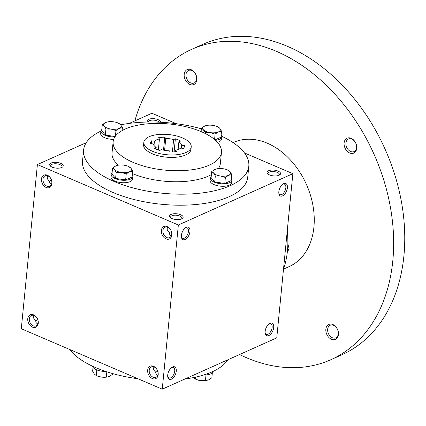 <?xml version="1.0" encoding="UTF-8"?>
<svg xmlns="http://www.w3.org/2000/svg" width="426" height="426" viewBox="0 0 426 426"><rect width="100%" height="100%" fill="white"/><g stroke="black" fill="none" stroke-linecap="round" stroke-linejoin="round"><path stroke-width="0.64" d="M167.828 227.298A5.698 4.132 -114.1 0 0 164.995 227.228A5.698 4.132 -114.1 0 0 163.552 234.119A5.698 4.132 -114.1 0 0 169.655 237.628A5.698 4.132 -114.1 0 0 171.651 232.532A5.698 4.132 -114.1 0 0 167.828 227.298M167.642 227.223C166.715 229.113 167.226 230.817 169.175 232.335C169.276 234.14 170.017 235.274 171.38 235.754M282.56 184.373A5.698 3.083 -66.8 0 1 284.504 184.165A5.698 3.083 -66.8 0 1 285.835 187.797A5.698 3.083 -66.8 0 1 283.599 193.058A5.698 3.083 -66.8 0 1 280.015 194.639A5.698 3.083 -66.8 0 1 278.822 193.09M181.598 218.932A5.698 2.428 5.6 0 0 181.95 218.208A5.698 2.428 5.6 0 0 179.857 216.051A5.698 2.428 5.6 0 0 173.946 215.247A5.698 2.428 5.6 0 0 170.608 217.095A5.698 2.428 5.6 0 0 170.815 217.872M180.651 214.741A6.805 2.897 5.6 0 0 172.179 214.038A6.805 2.897 5.6 0 0 170.272 217.43A6.805 2.897 5.6 0 0 176.092 219.539A6.805 2.897 5.6 0 0 182.216 218.602A6.805 2.897 5.6 0 0 180.651 214.741M171.422 231.595L169.186 232.527M160.65 122.257A6.805 2.897 5.6 0 0 158.153 119.679A6.805 2.897 5.6 0 0 149.984 118.902A6.805 2.897 5.6 0 0 147.487 122.044M159.122 122.182A5.698 2.428 5.6 0 0 157.364 120.984A5.698 2.428 5.6 0 0 151.454 120.18A5.698 2.428 5.6 0 0 148.115 122.033L148.115 122.033M60.737 163.328A6.805 2.897 5.6 0 0 52.265 162.625A6.805 2.897 5.6 0 0 50.353 166.012A6.805 2.897 5.6 0 0 56.179 168.126A6.805 2.897 5.6 0 0 62.302 167.184A6.805 2.897 5.6 0 0 60.737 163.328M61.685 167.514A5.698 2.428 5.6 0 0 62.036 166.795A5.698 2.428 5.6 0 0 59.944 164.633A5.698 2.428 5.6 0 0 54.033 163.829A5.698 2.428 5.6 0 0 50.694 165.682A5.698 2.428 5.6 0 0 50.902 166.459M47.723 175.805C46.796 177.695 47.307 179.399 49.262 180.922C49.363 182.722 50.098 183.862 51.466 184.336M51.509 180.182L49.267 181.114M185.14 228.022A5.698 3.083 -66.8 0 1 187.083 227.819A5.698 3.083 -66.8 0 1 188.42 231.451A5.698 3.083 -66.8 0 1 186.183 236.712A5.698 3.083 -66.8 0 1 182.594 238.288A5.698 3.083 -66.8 0 1 181.401 236.739M189.969 231.504A6.805 3.68 -66.8 0 1 185.827 239.13A6.805 3.68 -66.8 0 1 181.465 237.277A6.805 3.68 -66.8 0 1 185.576 227.697A6.805 3.68 -66.8 0 1 189.969 231.504M287.385 187.855A6.805 3.68 -66.8 0 1 283.247 195.481A6.805 3.68 -66.8 0 1 278.886 193.628A6.805 3.68 -66.8 0 1 282.992 184.048A6.805 3.68 -66.8 0 1 287.385 187.855M167.727 375.008A6.805 3.68 113.2 0 0 167.769 376.951A6.805 3.68 113.2 0 0 172.621 378.437A6.805 3.68 113.2 0 0 176.3 369.859A6.805 3.68 113.2 0 0 171.88 367.372A6.805 3.68 113.2 0 0 167.727 375.008M167.706 376.414A5.698 3.083 113.2 0 0 168.898 377.963A5.698 3.083 113.2 0 0 173.978 373.943A5.698 3.083 113.2 0 0 173.393 367.489A5.698 3.083 113.2 0 0 171.444 367.697M265.148 331.359A6.805 3.68 113.2 0 0 265.19 333.297A6.805 3.68 113.2 0 0 270.036 334.788A6.805 3.68 113.2 0 0 273.716 326.204A6.805 3.68 113.2 0 0 269.296 323.723A6.805 3.68 113.2 0 0 265.148 331.359M265.126 332.759A5.698 3.083 113.2 0 0 266.319 334.314A5.698 3.083 113.2 0 0 271.394 330.288A5.698 3.083 113.2 0 0 270.808 323.84A5.698 3.083 113.2 0 0 268.865 324.042M37.77 324.01L36.258 322.903L35.566 320.597L33.862 318.595L33.563 317.173L34.032 315.48M35.576 320.789L37.813 319.857M157.689 375.423L156.172 374.316L155.479 372.01L153.775 370.008L153.482 368.586L153.946 366.892M155.49 372.202L157.726 371.27M162.253 389.172L21.3 328.739L37.397 164.564L178.35 224.997L162.253 389.172L276.762 337.866L292.859 173.686L178.35 224.997M278.066 171.092A6.805 2.897 5.6 0 0 269.594 170.389A6.805 2.897 5.6 0 0 267.688 173.776A6.805 2.897 5.6 0 0 273.513 175.89A6.805 2.897 5.6 0 0 279.637 174.948A6.805 2.897 5.6 0 0 278.066 171.092M221.696 136.245A82.995 35.337 -174.4 0 1 248.811 166.199L247.73 177.221A82.995 35.337 -174.4 0 1 199.096 204.192A82.995 35.337 -174.4 0 1 113.002 192.483A82.995 35.337 -174.4 0 1 82.532 161.028L83.613 150A82.995 35.337 -174.4 0 1 100.925 131.101M129.259 123.402L151.906 113.252L176.247 123.689M244.471 152.939L292.859 173.686M86.26 142.667L37.397 164.564M47.318 175.198A6.805 4.936 -114.1 0 0 41.86 182.435A6.805 4.936 -114.1 0 0 50.971 186.343A6.805 4.936 -114.1 0 0 47.318 175.198M32.419 327.125A6.805 4.936 65.9 0 1 28.766 315.98A6.805 4.936 65.9 0 1 37.877 319.889A6.805 4.936 65.9 0 1 32.419 327.125M167.232 226.611A6.805 4.936 -114.1 0 0 161.773 233.847A6.805 4.936 -114.1 0 0 170.885 237.756A6.805 4.936 -114.1 0 0 167.232 226.611M152.332 378.538A6.805 4.936 65.9 0 1 148.679 367.398A6.805 4.936 65.9 0 1 157.79 371.302A6.805 4.936 65.9 0 1 152.332 378.538M152.577 151.321A23.808 10.139 -174.4 0 1 143.834 142.3A23.808 10.139 -174.4 0 1 168.52 134.531A23.808 10.139 -174.4 0 1 191.226 146.943A23.808 10.139 -174.4 0 1 177.275 154.681A23.808 10.139 -174.4 0 1 152.577 151.321M175.368 138.801L173.616 139.59A14.287 6.081 -174.4 0 0 165.762 138.418L164.771 137.225A17.008 7.242 -174.4 0 0 158.44 137.758L159.436 138.951A14.287 6.081 -174.4 0 0 154.42 141.198L151.677 140.788A17.008 7.242 -174.4 0 0 150.607 142.96A17.008 7.242 -174.4 0 0 150.607 143.573L153.349 143.983A14.287 6.081 -174.4 0 0 156.188 147.396L154.436 148.184A17.008 7.242 -174.4 0 0 159.697 150.437L161.449 149.654A14.287 6.081 -174.4 0 0 169.298 150.82L170.288 152.013A17.008 7.242 -174.4 0 0 176.62 151.486L175.629 150.293A14.287 6.081 -174.4 0 0 180.645 148.046L183.388 148.45A17.008 7.242 -174.4 0 0 184.458 146.283A17.008 7.242 -174.4 0 0 184.458 145.665L181.716 145.261A14.287 6.081 -174.4 0 0 178.877 141.842L180.629 141.059A17.008 7.242 -174.4 0 0 175.368 138.801L174.09 151.848M191.226 146.943L190.986 149.393A23.808 10.139 -174.4 0 1 177.035 157.13A23.808 10.139 -174.4 0 1 152.338 153.77A23.808 10.139 -174.4 0 1 143.594 144.749L143.834 142.3M133.109 162.386A54.422 23.174 -174.4 0 1 113.13 141.762A54.422 23.174 -174.4 0 1 169.553 124.009A54.422 23.174 -174.4 0 1 221.456 152.38A54.422 23.174 -174.4 0 1 189.565 170.065A54.422 23.174 -174.4 0 1 133.109 162.386M118.343 165.181A54.422 23.174 -174.4 0 1 112.049 152.785L113.13 141.762M221.456 152.38L220.375 163.408A54.422 23.174 -174.4 0 1 218.378 168.605M211.403 174.569A54.422 23.174 -174.4 0 1 132.401 173.574M248.811 166.199A82.995 35.337 -174.4 0 1 200.177 193.164A82.995 35.337 -174.4 0 1 114.083 181.455A82.995 35.337 -174.4 0 1 83.613 150M120.696 124.834A82.995 35.337 -174.4 0 1 201.376 128.812M137.912 378.741A82.995 35.337 -174.4 0 1 95.823 367.686A82.995 35.337 -174.4 0 1 69.688 349.485M227.905 359.757A82.995 35.337 -174.4 0 1 184.905 379.023M164.596 150.362L165.762 138.418M172.402 151.975L173.616 139.59M33.819 315.916A5.698 3.083 113.2 0 0 34.085 315.501M47.781 175.831A5.698 3.083 -66.8 0 1 47.515 176.242M153.126 377.234A5.698 4.132 65.9 0 1 149.302 371.994A5.698 4.132 65.9 0 1 151.299 366.903A5.698 4.132 65.9 0 1 157.402 370.412A5.698 4.132 65.9 0 1 155.959 377.303A5.698 4.132 65.9 0 1 153.126 377.234M33.212 325.821A5.698 4.132 65.9 0 1 29.389 320.581A5.698 4.132 65.9 0 1 31.386 315.485A5.698 4.132 65.9 0 1 37.488 318.994A5.698 4.132 65.9 0 1 36.045 325.885A5.698 4.132 65.9 0 1 33.212 325.821M47.914 175.885A5.698 4.132 -114.1 0 0 45.081 175.816A5.698 4.132 -114.1 0 0 43.638 182.706A5.698 4.132 -114.1 0 0 49.741 186.215A5.698 4.132 -114.1 0 0 51.738 181.119A5.698 4.132 -114.1 0 0 47.914 175.885M181.428 148.163L181.716 145.261M178.121 149.547L178.877 141.842M175.491 151.677L175.629 150.293M156.028 149.036L156.188 147.396M154.004 145.431L154.42 141.198M158.35 149.995L159.436 138.951M151.39 143.69L151.677 140.788M163.504 150.154L164.771 137.225M184.336 146.885L184.458 145.665M279.014 175.278A5.698 2.428 5.6 0 0 279.371 174.559A5.698 2.428 5.6 0 0 277.278 172.397A5.698 2.428 5.6 0 0 271.367 171.593A5.698 2.428 5.6 0 0 268.029 173.446A5.698 2.428 5.6 0 0 268.231 174.223M287.252 230.908A85.717 62.185 65.9 0 1 283.503 269.141M233.097 142.609L233.517 142.417A68.027 49.352 65.9 0 1 306.374 184.32A68.027 49.352 65.9 0 1 289.153 266.58L283.514 269.11M134.861 120.888A170.07 123.38 65.9 0 1 191.791 49.294A170.07 123.38 65.9 0 1 373.932 154.047A170.07 123.38 65.9 0 1 330.88 359.704A170.07 123.38 65.9 0 1 246.319 357.648A170.07 123.38 65.9 0 1 239.556 354.538M349.703 152.998A8.163 5.921 65.9 0 1 345.321 139.632A8.163 5.921 65.9 0 1 356.253 144.318A8.163 5.921 65.9 0 1 349.703 152.998M331.439 339.266A8.163 5.921 65.9 0 1 327.056 325.895A8.163 5.921 65.9 0 1 337.988 330.581A8.163 5.921 65.9 0 1 331.439 339.266M189.788 84.433A8.163 5.921 65.9 0 1 185.406 71.062A8.163 5.921 65.9 0 1 196.338 75.753A8.163 5.921 65.9 0 1 189.788 84.433M191.791 49.294L202.904 44.32A170.07 123.38 65.9 0 1 385.04 149.068A170.07 123.38 65.9 0 1 341.987 354.725L330.88 359.704M190.71 82.91A6.875 4.99 65.9 0 1 186.098 76.595A6.875 4.99 65.9 0 1 188.51 70.45A6.875 4.99 65.9 0 1 195.869 74.683A6.875 4.99 65.9 0 1 194.128 82.995A6.875 4.99 65.9 0 1 190.71 82.91M332.365 337.743A6.875 4.99 65.9 0 1 327.748 331.423A6.875 4.99 65.9 0 1 330.161 325.278A6.875 4.99 65.9 0 1 337.52 329.511A6.875 4.99 65.9 0 1 335.784 337.823A6.875 4.99 65.9 0 1 332.365 337.743M350.625 151.475A6.875 4.99 65.9 0 1 346.013 145.16A6.875 4.99 65.9 0 1 348.425 139.014A6.875 4.99 65.9 0 1 355.785 143.248A6.875 4.99 65.9 0 1 354.043 151.56A6.875 4.99 65.9 0 1 350.625 151.475M287.854 243.784L289.185 248.997L287.55 249.732M289.185 248.997L287.353 251.745M212.334 372.894L211.86 377.755L208.586 379.901L205.449 380.626L200.353 380.594A8.845 3.765 -174.4 0 1 196.349 379.523L200.353 380.594A8.845 3.765 -174.4 0 0 206.546 380.524L206.812 380.471M213.234 371.323A10.884 4.633 -174.4 0 1 203.809 374.96M193.516 377.66L195.401 379.135L195.598 377.138M206.008 374.907L205.449 380.626M112.784 373.618L112.725 374.214L109.45 376.36L107.677 376.93L101.223 377.053A8.845 3.765 -174.4 0 1 97.213 375.982L101.223 377.053A8.845 3.765 -174.4 0 0 107.411 376.983L107.677 376.93M105.653 371.419A10.884 4.633 -174.4 0 1 96.436 369.752A10.884 4.633 -174.4 0 1 92.463 366.179M93.017 367.377L92.639 371.222L94.386 374.119L96.265 375.594L96.824 369.912M106.83 371.813L106.314 377.085M117.81 122.901L120.643 124.765A8.845 3.765 5.6 0 0 117.81 122.901A8.845 3.765 5.6 0 0 113.806 121.836A8.845 3.765 5.6 0 0 107.613 121.905A8.845 3.765 5.6 0 0 105.573 122.523A8.845 3.765 5.6 0 0 104.184 126.149A8.845 3.765 5.6 0 0 111.021 129.078A8.845 3.765 5.6 0 0 119.248 128.391A8.845 3.765 5.6 0 0 120.643 124.765L122.39 127.662L119.248 128.391L115.973 130.537L111.021 129.078L105.93 129.041L104.184 126.149L102.299 124.674L105.573 122.523L107.613 121.905M101.825 129.531A10.884 4.633 5.6 0 0 100.919 131.133L100.68 133.583A10.884 4.633 5.6 0 0 104.674 137.71A10.884 4.633 5.6 0 0 113.662 139.377M100.919 131.133A10.884 4.633 5.6 0 0 104.918 135.26A10.884 4.633 5.6 0 0 114.898 136.9M102.299 124.674L101.707 130.702L105.339 135.069L115.148 136.528M122.097 130.601L122.39 127.662M115.425 136.15L115.973 130.537M105.339 135.069L105.93 129.041M216.946 126.442L219.779 128.306A8.845 3.765 5.6 0 0 216.946 126.442A8.845 3.765 5.6 0 0 212.941 125.377A8.845 3.765 5.6 0 0 206.748 125.441A8.845 3.765 5.6 0 0 204.709 126.064A8.845 3.765 5.6 0 0 203.319 129.685A8.845 3.765 5.6 0 0 210.156 132.619A8.845 3.765 5.6 0 0 218.384 131.927A8.845 3.765 5.6 0 0 219.779 128.306L221.52 131.203L218.384 131.927L215.109 134.078L210.156 132.619L205.066 132.582L203.319 129.685L201.434 128.215L204.709 126.064L206.748 125.441M217.516 142.337A10.884 4.633 5.6 0 0 221.477 139.249L221.722 136.799A10.884 4.633 5.6 0 0 221.147 135.053M215.519 140.314A10.884 4.633 5.6 0 0 221.722 136.799M215.029 139.877L220.929 137.231L221.52 131.203M214.576 139.483L215.109 134.078M204.986 133.375L205.066 132.582M201.104 131.597L201.434 128.215M227.207 169.809L230.04 171.673A8.845 3.765 5.6 0 0 227.207 169.809A8.845 3.765 5.6 0 0 223.203 168.739A8.845 3.765 5.6 0 0 217.01 168.808A8.845 3.765 5.6 0 0 214.97 169.431A8.845 3.765 5.6 0 0 213.58 173.052A8.845 3.765 5.6 0 0 220.418 175.981A8.845 3.765 5.6 0 0 228.645 175.294A8.845 3.765 5.6 0 0 230.04 171.673L231.781 174.569L228.645 175.294L225.37 177.44L220.418 175.981L215.327 175.949L213.58 173.052L211.695 171.577L214.97 169.431L217.01 168.808M211.216 176.439A10.884 4.633 5.6 0 0 210.316 178.036L210.077 180.491A10.884 4.633 5.6 0 0 214.07 184.612A10.884 4.633 5.6 0 0 225.365 186.151A10.884 4.633 5.6 0 0 231.739 182.61L231.978 180.161A10.884 4.633 5.6 0 0 231.409 178.414M210.316 178.036A10.884 4.633 5.6 0 0 214.31 182.163A10.884 4.633 5.6 0 0 225.604 183.697A10.884 4.633 5.6 0 0 231.978 180.161M211.695 171.577L211.104 177.605L214.736 181.977L224.779 183.468L231.19 180.592L231.781 174.569M224.779 183.468L225.37 177.44M214.736 181.977L215.327 175.949M128.072 166.268L130.904 168.132A8.845 3.765 5.6 0 0 128.072 166.268A8.845 3.765 5.6 0 0 124.067 165.197A8.845 3.765 5.6 0 0 117.874 165.267A8.845 3.765 5.6 0 0 115.835 165.89A8.845 3.765 5.6 0 0 114.445 169.511A8.845 3.765 5.6 0 0 121.282 172.439A8.845 3.765 5.6 0 0 129.509 171.753A8.845 3.765 5.6 0 0 130.904 168.132L132.651 171.028L129.509 171.753L126.234 173.899L121.282 172.439L116.191 172.408L114.445 169.511L112.56 168.036L115.835 165.89L117.874 165.267M112.086 172.897A10.884 4.633 5.6 0 0 111.181 174.495L110.941 176.95A10.884 4.633 5.6 0 0 114.935 181.071A10.884 4.633 5.6 0 0 126.229 182.61A10.884 4.633 5.6 0 0 132.608 179.069L132.848 176.62A10.884 4.633 5.6 0 0 132.273 174.873M111.181 174.495A10.884 4.633 5.6 0 0 115.174 178.622A10.884 4.633 5.6 0 0 126.469 180.155A10.884 4.633 5.6 0 0 132.848 176.62M112.56 168.036L111.969 174.064L115.6 178.435L125.643 179.926L132.06 177.056L132.651 171.028M125.643 179.926L126.234 173.899M115.6 178.435L116.191 172.408"/></g></svg>
